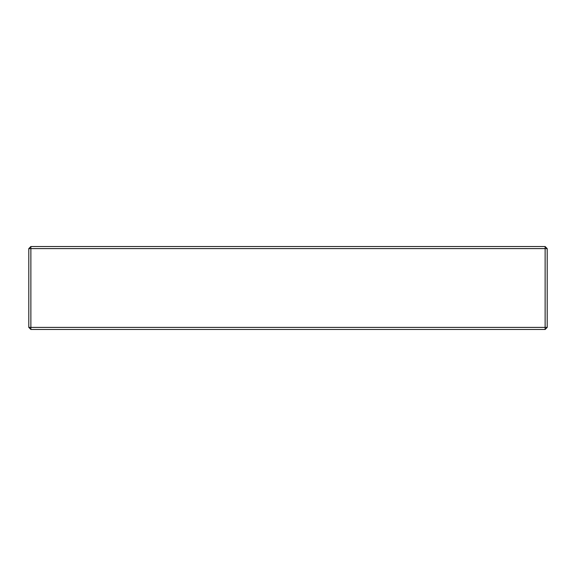 <?xml version="1.0" encoding="UTF-8"?>
<svg xmlns="http://www.w3.org/2000/svg" width="576" height="576" viewBox="0 0 576 576"><rect width="100%" height="100%" fill="white"/><g stroke="black" fill="none" stroke-linecap="round" stroke-linejoin="round"><path stroke-width="0.43" stroke-dasharray="2.88 2.16" d="M545.126 248.602L545.126 327.398L30.874 327.398L30.874 248.602L545.126 248.602L545.126 246.528L30.874 246.528L28.8 248.602L28.8 327.398L30.874 329.472L545.126 329.472L547.2 327.398L547.2 248.602L545.126 248.602M30.874 329.472L30.874 327.398L28.8 327.398M28.8 248.602L30.874 248.602L30.874 246.528M545.126 329.472L545.126 327.398L547.2 327.398M545.126 246.528L547.2 248.602"/><path stroke-width="0.86" d="M547.2 248.602L547.2 327.398L545.126 327.398L545.126 248.602L547.2 248.602L545.126 246.528L545.126 248.602L30.874 248.602L30.874 327.398L545.126 327.398L545.126 329.472L547.2 327.398M30.874 246.528L30.874 248.602L28.8 248.602L30.874 246.528L545.126 246.528M28.8 327.398L30.874 327.398L30.874 329.472L28.8 327.398L28.8 248.602M545.126 329.472L30.874 329.472"/></g></svg>
